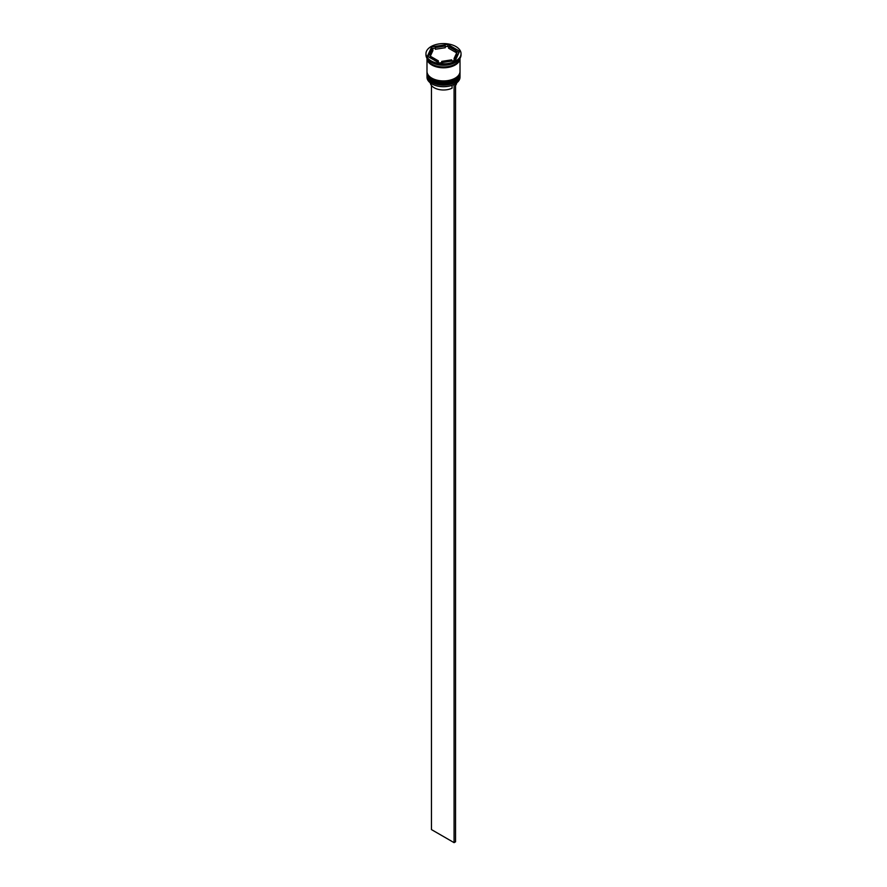 <?xml version="1.0" encoding="UTF-8"?>
<svg xmlns="http://www.w3.org/2000/svg" width="887" height="887" viewBox="0 0 887 887"><rect width="100%" height="100%" fill="white"/><g stroke="black" fill="none" stroke-linecap="round" stroke-linejoin="round"><path stroke-width="1.33" d="M455.098 83.921A16.31 9.413 180 0 1 455.031 83.955A16.31 9.413 180 0 1 431.969 83.955L431.825 83.877A16.509 9.535 0 0 0 455.175 83.877A16.509 9.535 0 0 0 460.009 77.136L460.009 75.617A16.509 9.535 180 0 1 449.82 84.42A16.509 9.535 180 0 1 431.825 82.358A16.509 9.535 180 0 1 426.991 75.617A16.509 9.535 180 0 1 427.013 75.118M459.987 72.59A16.509 9.535 180 0 1 460.009 73.089A16.509 9.535 180 0 1 449.82 81.892A16.509 9.535 180 0 1 431.825 79.83A16.509 9.535 180 0 1 426.991 73.089A16.509 9.535 180 0 1 427.013 72.59M425.96 53.708L425.96 54.883A17.54 10.134 0 0 0 431.093 62.046L431.825 62.467A16.509 9.535 0 0 0 455.175 62.467L455.907 62.046A17.54 10.134 0 0 0 461.04 54.883L461.04 53.708A17.54 10.134 0 0 0 455.907 46.545A17.54 10.134 0 0 0 436.781 44.35A17.54 10.134 0 0 0 425.96 53.708A17.54 10.134 0 0 0 431.093 60.87A17.54 10.134 0 0 0 450.219 63.066A17.54 10.134 0 0 0 461.04 53.708M431.825 62.467L431.093 62.046A17.54 10.134 0 0 0 455.907 62.046M426.991 73.089L426.991 73.931A16.509 9.535 0 0 0 431.825 80.673A16.509 9.535 0 0 0 449.82 82.735A16.509 9.535 0 0 0 460.009 73.931L460.009 73.089M431.825 78.145A16.509 9.535 0 0 0 449.82 80.207A16.509 9.535 0 0 0 460.009 71.403L460.009 58.309A16.509 9.535 0 0 1 449.776 67.079A16.509 9.535 0 0 1 431.825 64.995A16.509 9.535 0 0 1 426.991 58.309L426.991 71.403A16.509 9.535 0 0 0 431.825 78.145M431.825 64.152A16.509 9.535 0 0 0 448.966 66.414A16.509 9.535 0 0 0 459.909 58.464A16.409 9.469 180 0 1 449.576 67.057A16.409 9.469 180 0 1 431.891 64.962A16.409 9.469 180 0 1 427.102 58.509A16.509 9.535 0 0 0 431.825 64.152M459 52.544L455.907 50.759A13.416 7.75 0 0 0 452.991 48.231A13.416 7.75 0 0 0 448.611 46.545L445.274 46.479M448.611 48.231L448.611 46.545L455.907 50.759L455.907 52.444L448.611 48.231M430.317 82.879A13.205 7.628 0 0 0 434.164 87.746A13.205 7.628 0 0 0 452.082 88.157L452.082 85.307M431.969 83.955L431.825 83.877A16.509 9.535 0 0 1 426.991 77.136L426.991 75.617M441.726 62.622L441.726 61.38A13.416 7.75 0 0 0 451.694 59.839L451.694 61.081M431.093 58.342L431.093 56.657A13.416 7.75 0 0 0 438.389 60.87L438.389 62.556M432.878 48.985A13.416 7.75 0 0 0 430.084 53.708A13.416 7.75 0 0 0 430.206 54.739L430.206 56.424L432.878 50.67L432.878 48.985L430.206 54.739M430.084 53.708L430.084 55.393A13.416 7.75 0 0 0 430.206 56.424M445.274 46.035A13.416 7.75 0 0 0 435.306 47.576L435.306 49.262L445.274 47.721L445.274 46.035L435.306 47.576M441.726 61.38L451.694 59.839M431.093 56.657L438.389 60.87M439.187 63.01L455.297 60.516L459.61 51.213L447.813 44.405L431.703 46.9L427.39 56.203L439.187 63.01M435.306 48.02L431.703 48.585L428 56.557M431.703 48.585L431.703 46.9M447.813 46.091L447.813 44.405M454.122 58.431L454.122 60.116A13.416 7.75 0 0 0 456.916 55.393L456.916 53.708A13.416 7.75 0 0 0 456.794 52.677L454.122 58.431A13.416 7.75 0 0 0 456.916 53.708M455.541 85.496A13.205 7.628 0 0 0 456.683 82.879M431.459 85.496L431.459 829.589L454.077 842.65L455.541 841.807L455.541 83.655M454.077 84.465L454.077 842.65M454.953 81.471A15.888 9.18 180 0 1 432.257 81.604M426.991 74.519A16.509 9.535 0 0 0 426.991 74.608A16.509 9.535 0 0 0 431.825 81.349A16.509 9.535 0 0 0 449.82 83.411A16.509 9.535 0 0 0 460.009 74.608A16.509 9.535 0 0 0 460.009 74.519M460.009 74.186A16.509 9.535 180 0 1 460.009 74.441A16.509 9.535 180 0 1 449.82 83.245A16.509 9.535 180 0 1 431.825 81.183A16.509 9.535 180 0 1 426.991 74.441L426.991 74.608C426.835 77.025 428.488 79.375 431.947 81.626C441.427 87.658 460.663 83.134 460.009 74.608L460.009 74.175M454.953 78.943A15.888 9.18 180 0 1 432.257 79.076M426.991 71.991A16.509 9.535 0 0 0 426.991 72.08A16.509 9.535 0 0 0 431.825 78.821A16.509 9.535 0 0 0 449.82 80.883A16.509 9.535 0 0 0 460.009 72.08A16.509 9.535 0 0 0 460.009 71.991M460.009 71.659A16.509 9.535 180 0 1 460.009 71.914A16.509 9.535 180 0 1 449.82 80.717A16.509 9.535 180 0 1 431.825 78.655A16.509 9.535 180 0 1 426.991 71.914L426.991 72.08C426.835 74.497 428.488 76.847 431.947 79.098C441.427 85.13 460.663 80.606 460.009 72.08L460.009 71.647"/></g></svg>
